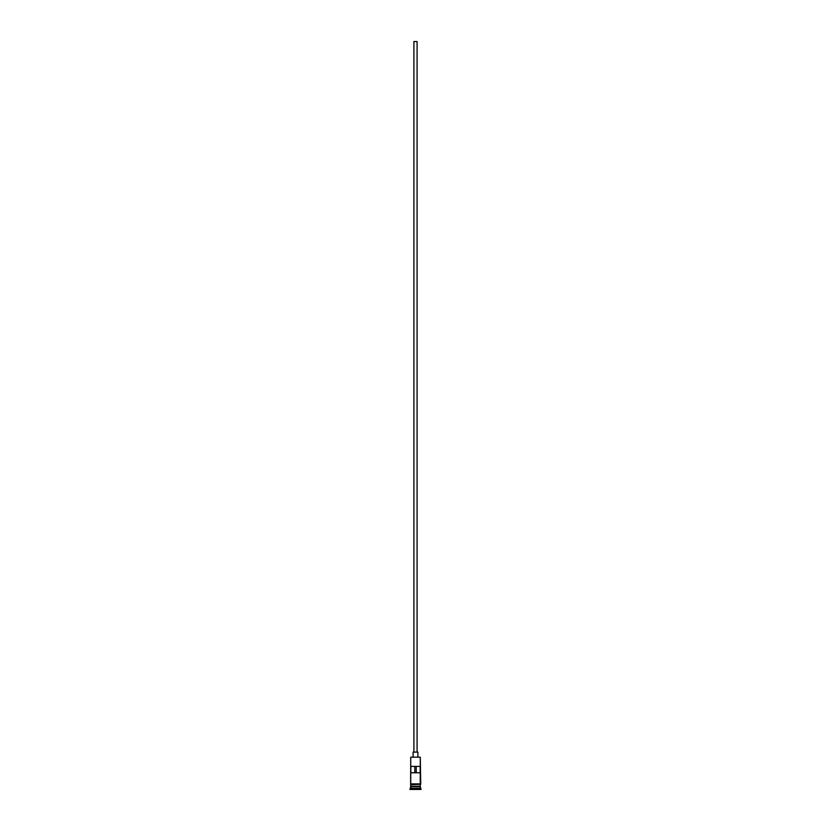 <?xml version="1.0" encoding="UTF-8"?>
<svg xmlns="http://www.w3.org/2000/svg" width="831" height="831" viewBox="0 0 831 831"><rect width="100%" height="100%" fill="white"/><g stroke="black" fill="none" stroke-linecap="round" stroke-linejoin="round"><path stroke-width="1.25" d="M420.268 757.186L410.732 757.186L420.268 757.186L410.732 757.186L410.649 784.682L420.746 784.287L410.649 783.882L410.732 788.339L409.932 789.128L421.068 789.128L420.268 788.339L410.732 788.339L420.268 788.339L420.268 784.682L420.112 786.427L410.732 786.271L420.268 786.271L410.732 786.271L410.732 784.682L420.746 784.287L420.268 757.186L410.732 757.186L410.732 783.882L420.257 783.882L420.268 757.186M417.089 752.097L417.089 41.55L413.911 41.55L413.911 752.097L413.911 41.55L417.089 41.55L417.089 752.097M417.889 756.864L417.889 752.097L413.111 752.097L413.111 756.864L413.111 752.097L417.889 752.097L417.889 756.864M410.826 766.4L420.174 766.4L420.174 772.757L410.826 772.757L410.826 766.4L420.174 766.4L414.783 766.4L414.783 772.757L414.783 766.4L410.826 766.4L410.826 772.757L420.174 772.757L420.174 766.4M410.888 786.593L420.268 786.749L410.888 786.593M421.068 789.45L409.932 789.128L421.068 789.45L409.932 789.45L410.732 786.749L420.268 786.749L421.068 789.45M416.217 772.757L416.217 766.4L416.217 772.757"/></g></svg>
